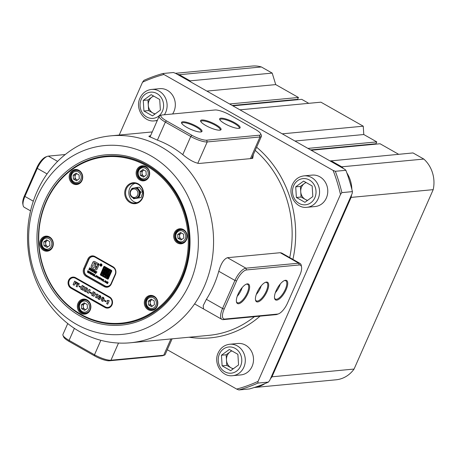 <?xml version="1.0" encoding="UTF-8"?>
<svg xmlns="http://www.w3.org/2000/svg" width="456" height="456" viewBox="0 0 456 456"><rect width="100%" height="100%" fill="white"/><g stroke="black" fill="none" stroke-linecap="round" stroke-linejoin="round"><path stroke-width="0.68" d="M189.804 283.244A94.814 84.776 -95.4 0 0 150.674 155.707A94.814 84.776 -95.4 0 0 37.204 196.718A94.814 84.776 -95.4 0 0 76.334 324.25A94.814 84.776 -95.4 0 0 189.804 283.244M36.907 191.896A103.928 92.927 84.6 0 1 110.774 135.848A103.928 92.927 84.6 0 1 196.718 181.516A103.928 92.927 84.6 0 1 204.174 286.738A103.928 92.927 84.6 0 1 130.308 342.781A103.928 92.927 84.6 0 1 44.363 297.118A103.928 92.927 84.6 0 1 36.907 191.896M182.315 278.998A85.511 76.46 84.6 0 1 79.982 315.985A85.511 76.46 84.6 0 1 44.694 200.965A85.511 76.46 84.6 0 1 147.026 163.978A85.511 76.46 84.6 0 1 182.315 278.998M121.712 323.771L122.003 323.743A84.195 75.28 -95.4 0 0 181.841 278.342A84.195 75.28 -95.4 0 0 175.805 193.099A84.195 75.28 -95.4 0 0 106.174 156.106L105.883 156.134A84.195 75.28 84.6 0 1 146.803 165.118A84.195 75.28 84.6 0 1 188.026 256.255A84.195 75.28 84.6 0 1 121.712 323.771A84.195 75.28 84.6 0 1 80.792 314.788A84.195 75.28 84.6 0 1 39.569 223.651A84.195 75.28 84.6 0 1 105.883 156.134M253.376 154.555L252.709 158.335L252.031 158.477L199.255 163.459C194.866 162.969 189.314 159.988 182.611 154.521A103.928 92.927 -95.4 0 0 156.807 139.889L148.81 136.276L150.628 135.62M203.536 308.951L203.222 305.617L206.397 299.33A103.928 92.927 -95.4 0 0 213.556 285.849A103.928 92.927 -95.4 0 0 218.777 271.269C221 263.488 223.896 258.968 227.458 257.697L280.235 252.715L281.671 253.023L300.054 263.443A13.156 4.993 -60.4 0 1 301.268 265.466L301.553 267.005A11.839 4.497 119.6 0 0 299.267 264.964L246.485 269.946A11.839 4.497 119.6 0 0 236.567 280.97L224.192 309.031A11.839 4.497 119.6 0 0 224.825 319.057L277.607 314.076A11.839 4.497 119.6 0 0 278.525 313.853A11.839 4.497 119.6 0 0 287.525 303.052L299.9 274.991A11.839 4.497 119.6 0 0 301.553 267.005M341.869 192.62L340.495 194.467A161.806 144.683 -95.4 0 0 333.119 170.43L335.325 171.296A163.123 145.857 84.6 0 1 341.869 192.62L352.425 191.623A163.123 145.857 -95.4 0 0 345.882 170.299L335.325 171.296M249.443 388.951A163.123 145.857 -95.4 0 0 268.419 382.094L257.862 383.091A163.123 145.857 84.6 0 1 238.887 389.948L249.443 388.951M268.419 382.094L269.792 380.247L352.22 193.361L352.425 191.623M238.887 389.948L236.681 389.082A161.806 144.683 -95.4 0 0 258.062 381.358L257.862 383.091M162.877 73.513L163.909 74.488A161.806 144.683 -95.4 0 0 142.529 82.217L143.902 80.37A163.123 145.857 84.6 0 1 162.877 73.513L173.434 72.515L175.64 73.382L344.844 169.324L345.882 170.299M340.495 194.467L258.062 381.358M163.909 74.488L333.119 170.43M119.221 135.05L142.529 82.217M236.681 389.082L167.289 349.741M251.558 158.523L251.797 158.141M67.744 323.549L62.911 334.499A13.156 3.124 23.8 0 0 62.968 335.359A13.156 3.124 23.8 0 0 69.084 340.364L94.495 354.768A13.156 3.124 23.8 0 0 110.945 360.217L163.721 355.235A13.156 3.124 23.8 0 0 164.502 355.076A13.156 3.124 23.8 0 0 165.175 354.54L172.1 338.837M164.502 355.076L162.849 355.663A11.839 2.81 -156.2 0 1 162.148 355.805L109.372 360.787A11.839 2.81 -156.2 0 1 94.563 355.885L69.158 341.476A11.839 2.81 -156.2 0 1 63.652 336.973L62.968 335.359M65.259 154.527L48.325 156.123A13.156 4.993 119.6 0 0 47.299 156.374A13.156 4.993 119.6 0 0 37.301 168.372L24.926 196.433A13.156 4.993 119.6 0 0 23.091 205.303A13.156 4.993 119.6 0 0 24.299 207.326L30.558 210.871M23.091 205.303L22.8 203.764A11.839 4.497 -60.4 0 1 24.453 195.778L36.828 167.717A11.839 4.497 -60.4 0 1 45.828 156.915L47.299 156.374M182.77 121.775A11.183 2.651 -156.2 0 1 196.04 126.016A11.183 2.651 -156.2 0 1 201.427 131.847A11.183 2.651 -156.2 0 1 200.765 131.983A11.183 2.651 -156.2 0 1 189.913 128.951A11.183 2.651 -156.2 0 1 181.585 123.097A11.183 2.651 -156.2 0 1 182.77 121.775M200.942 131.961A10.522 2.497 23.8 0 0 201.142 131.71A10.522 2.497 23.8 0 0 194.421 126.073A10.522 2.497 23.8 0 0 183.044 122.664A10.522 2.497 23.8 0 0 181.881 123.217A10.522 2.497 23.8 0 0 181.83 123.53M201.831 119.979A11.183 2.651 -156.2 0 1 215.101 124.214A11.183 2.651 -156.2 0 1 220.487 130.046A11.183 2.651 -156.2 0 1 219.826 130.182A11.183 2.651 -156.2 0 1 208.968 127.15A11.183 2.651 -156.2 0 1 200.646 121.296A11.183 2.651 -156.2 0 1 201.831 119.979M219.997 130.159A10.522 2.497 23.8 0 0 220.197 129.909A10.522 2.497 23.8 0 0 213.476 124.271A10.522 2.497 23.8 0 0 202.099 120.863A10.522 2.497 23.8 0 0 200.942 121.416A10.522 2.497 23.8 0 0 200.891 121.735M220.886 118.178A11.183 2.651 -156.2 0 1 234.162 122.419A11.183 2.651 -156.2 0 1 239.548 128.25A11.183 2.651 -156.2 0 1 238.887 128.381A11.183 2.651 -156.2 0 1 228.028 125.349A11.183 2.651 -156.2 0 1 219.706 119.495A11.183 2.651 -156.2 0 1 220.886 118.178M239.058 128.364A10.522 2.497 23.8 0 0 239.257 128.113A10.522 2.497 23.8 0 0 232.537 122.47A10.522 2.497 23.8 0 0 221.16 119.062A10.522 2.497 23.8 0 0 219.997 119.62A10.522 2.497 23.8 0 0 219.952 119.934M260.701 133.796L261.385 135.409A13.156 3.124 -156.2 0 1 261.442 136.27A13.156 3.124 -156.2 0 1 259.994 136.965L207.212 141.947A13.156 3.124 -156.2 0 1 190.762 136.498L165.357 122.088A13.156 3.124 -156.2 0 1 159.184 116.229A13.156 3.124 -156.2 0 1 159.856 115.693L161.51 115.106A11.839 2.81 23.8 0 0 166.457 120.868L191.862 135.272A11.839 2.81 23.8 0 0 206.671 140.174L259.447 135.193A11.839 2.81 23.8 0 0 260.701 133.796A11.839 2.81 23.8 0 0 255.2 129.293L229.79 114.889A11.839 2.81 23.8 0 0 214.987 109.981L162.205 114.963A11.839 2.81 23.8 0 0 161.51 115.106M175.446 73.302L252.248 66.052A29.6 26.465 84.6 0 1 261.385 66.964L272.198 73.097L275.732 84.599L298.435 97.476L297.62 99.328A2.764 2.468 -95.4 0 0 296.913 99.79M232.879 105.838L301.718 99.334L308.758 103.33M239.919 109.828L320.91 102.178L363.255 126.192L363.785 134.526L376.776 141.896L307.937 148.394M375.254 144.21A2.764 2.468 84.6 0 1 375.961 143.748L376.776 141.896M311.22 150.258L380.059 143.754L398.635 154.288M330.115 160.968L412.999 152.931L423.818 159.064A29.6 26.465 84.6 0 1 433.2 189.65L354.073 369.058A29.6 26.465 84.6 0 1 335.998 379.802L254.243 387.52A29.6 26.465 84.6 0 0 265.073 383.542M351.559 194.86A29.6 26.465 84.6 0 1 351.103 197.402L271.97 376.804A29.6 26.465 84.6 0 1 270.454 378.748M330.902 160.683L341.715 166.816A29.6 26.465 84.6 0 1 343.488 168.555M346.817 172.835A29.6 26.465 84.6 0 1 351.855 189.331M176.996 74.151A29.6 26.465 84.6 0 1 179.282 74.716L190.101 80.849L190.374 81.732M363.785 134.526L294.941 141.029M298.435 97.476L229.596 103.974M275.732 84.599L206.887 91.097M341.715 166.816L423.818 159.064M433.2 189.65L351.103 197.402M271.97 376.804L354.073 369.058M272.198 73.097L190.101 80.849M261.385 66.964L179.282 74.716M363.255 126.192L282.264 133.836M297.62 99.328L232.281 105.496M375.961 143.748L310.622 149.916M233.062 368.944L226.809 365.393L226.136 354.785L230.08 351.907A9.211 8.236 -95.4 0 0 227.282 355.435A9.211 8.236 -95.4 0 0 226.472 360.092A9.211 8.236 -95.4 0 0 231.084 367.821A9.211 8.236 -95.4 0 0 233.409 368.693M229.693 344.252L237.901 343.476A15.789 14.113 84.6 0 1 250.96 350.413A15.789 14.113 84.6 0 1 252.088 366.396A15.789 14.113 84.6 0 1 240.871 374.912L232.663 375.687A15.789 14.113 84.6 0 0 243.88 367.171A15.789 14.113 84.6 0 0 242.746 351.188A15.789 14.113 84.6 0 0 229.693 344.252C224.42 344.947 220.584 347.831 218.185 352.904C213.1 363.158 221.781 377.197 232.663 375.687M231.637 350.772L230.08 351.907A9.211 8.236 84.6 0 1 231.893 350.92M222.118 365.837L221.445 355.224L229.334 349.467L237.889 354.318L238.562 364.931L230.673 370.688L222.118 365.837L226.809 365.393M226.136 354.785L221.445 355.224M154.88 114.131L148.622 110.58L147.955 99.972L151.899 97.088A9.211 8.236 -95.4 0 0 149.101 100.622A9.211 8.236 -95.4 0 0 148.291 105.273A9.211 8.236 -95.4 0 0 152.902 113.008A9.211 8.236 -95.4 0 0 155.228 113.875M164.377 114.758A15.789 14.113 84.6 0 0 165.699 112.358A15.789 14.113 84.6 0 0 164.565 96.376A15.789 14.113 84.6 0 0 151.512 89.439L159.72 88.663A15.789 14.113 84.6 0 1 172.773 95.6A15.789 14.113 84.6 0 1 173.907 111.583A15.789 14.113 84.6 0 1 172.59 113.983M153.45 95.959L151.899 97.088A9.211 8.236 84.6 0 1 153.712 96.102M143.931 111.025L143.264 100.411L151.153 94.654L159.708 99.505L160.375 110.118L152.492 115.875L143.931 111.025L148.622 110.58M147.955 99.972L143.264 100.411M307.327 200.566L301.068 197.02L300.401 186.407L304.346 183.529A9.211 8.236 -95.4 0 0 301.547 187.057A9.211 8.236 -95.4 0 0 300.732 191.714A9.211 8.236 -95.4 0 0 305.349 199.443A9.211 8.236 -95.4 0 0 307.669 200.315M303.952 175.873L312.166 175.104A15.789 14.113 84.6 0 1 325.219 182.035A15.789 14.113 84.6 0 1 326.353 198.018A15.789 14.113 84.6 0 1 315.13 206.534L306.922 207.309A15.789 14.113 84.6 0 0 318.14 198.793A15.789 14.113 84.6 0 0 317.011 182.81A15.789 14.113 84.6 0 0 303.952 175.873C298.68 176.575 294.844 179.459 292.444 184.526C287.36 194.78 296.047 208.82 306.922 207.309M305.896 182.394L304.346 183.529A9.211 8.236 84.6 0 1 306.158 182.542M296.377 197.465L295.71 186.852L303.599 181.095L312.155 185.945L312.822 196.553L304.933 202.316L296.377 197.465L301.068 197.02M300.401 186.407L295.71 186.852M247.369 283.871A11.183 4.247 -60.4 0 1 247.973 293.339A11.183 4.247 -60.4 0 1 238.602 303.747A11.183 4.247 -60.4 0 1 236.442 301.821A11.183 4.247 -60.4 0 1 239.292 291.715A11.183 4.247 -60.4 0 1 246.502 284.082A11.183 4.247 -60.4 0 1 247.369 283.871M236.385 301.41A10.522 3.996 119.6 0 0 237.268 302.664A10.522 3.996 119.6 0 0 238.334 302.864A10.522 3.996 119.6 0 0 246.576 294.28A10.522 3.996 119.6 0 0 247.648 284.356A10.522 3.996 119.6 0 0 246.582 284.156A10.522 3.996 119.6 0 0 246.12 284.242M266.429 282.07A11.183 4.247 -60.4 0 1 267.034 291.544A11.183 4.247 -60.4 0 1 257.663 301.952A11.183 4.247 -60.4 0 1 255.502 300.019A11.183 4.247 -60.4 0 1 258.352 289.919A11.183 4.247 -60.4 0 1 265.557 282.281A11.183 4.247 -60.4 0 1 266.429 282.07M255.44 299.615A10.522 3.996 119.6 0 0 256.323 300.869A10.522 3.996 119.6 0 0 257.389 301.068A10.522 3.996 119.6 0 0 265.637 292.484A10.522 3.996 119.6 0 0 266.709 282.555A10.522 3.996 119.6 0 0 265.643 282.355A10.522 3.996 119.6 0 0 265.175 282.441M285.49 280.275A11.183 4.247 -60.4 0 1 286.089 289.742A11.183 4.247 -60.4 0 1 276.724 300.151A11.183 4.247 -60.4 0 1 274.558 298.224A11.183 4.247 -60.4 0 1 277.413 288.118A11.183 4.247 -60.4 0 1 284.618 280.486A11.183 4.247 -60.4 0 1 285.49 280.275M274.501 297.814A10.522 3.996 119.6 0 0 275.384 299.068A10.522 3.996 119.6 0 0 276.45 299.267A10.522 3.996 119.6 0 0 284.692 290.683A10.522 3.996 119.6 0 0 285.769 280.759A10.522 3.996 119.6 0 0 284.704 280.56A10.522 3.996 119.6 0 0 284.236 280.645M275.327 292.718A10.522 3.996 119.6 0 0 280.286 283.963M256.266 294.519A10.522 3.996 119.6 0 0 261.231 285.764M237.205 296.32A10.522 3.996 119.6 0 0 242.17 287.565M278.525 313.853L277.054 314.401A13.156 4.993 -60.4 0 1 276.034 314.646L223.252 319.627A13.156 4.993 -60.4 0 1 221.924 319.377A13.156 4.993 -60.4 0 1 222.545 308.49L234.92 280.423A13.156 4.993 -60.4 0 1 245.944 268.179L298.72 263.197A13.156 4.993 -60.4 0 1 300.054 263.443M130.006 202.561A10.522 9.411 84.6 0 1 125.662 188.408A10.522 9.411 84.6 0 1 138.259 183.853A10.522 9.411 84.6 0 1 142.603 198.012A10.522 9.411 84.6 0 1 130.006 202.561M138.293 184.412A9.867 8.824 -95.4 0 0 133.5 183.358A9.867 8.824 -95.4 0 0 125.725 191.269A9.867 8.824 -95.4 0 0 130.559 201.951A9.867 8.824 -95.4 0 0 135.352 203.005A9.867 8.824 -95.4 0 0 143.121 195.094A9.867 8.824 -95.4 0 0 138.293 184.412M135.124 183.375A9.867 8.824 -95.4 0 0 128.849 191.868A9.867 8.824 -95.4 0 0 133.785 201.649A9.867 8.824 -95.4 0 0 136.948 202.686M80.758 314.23A83.534 74.693 -95.4 0 0 180.73 278.097A83.534 74.693 -95.4 0 0 146.251 165.733A83.534 74.693 -95.4 0 0 46.278 201.86A83.534 74.693 -95.4 0 0 80.758 314.23M72.977 183.745A7.564 6.766 84.6 0 1 69.853 173.571A7.564 6.766 84.6 0 1 78.911 170.299A7.564 6.766 84.6 0 1 82.029 180.473A7.564 6.766 84.6 0 1 72.977 183.745M78.945 170.857A6.908 6.173 -95.4 0 0 75.588 170.122A6.908 6.173 -95.4 0 0 70.15 175.657A6.908 6.173 -95.4 0 0 73.53 183.135A6.908 6.173 -95.4 0 0 76.887 183.871A6.908 6.173 -95.4 0 0 82.325 178.336A6.908 6.173 -95.4 0 0 78.945 170.857M43.582 250.395A7.564 6.766 84.6 0 1 40.459 240.221A7.564 6.766 84.6 0 1 49.51 236.949A7.564 6.766 84.6 0 1 52.634 247.123A7.564 6.766 84.6 0 1 43.582 250.395M49.55 237.508A6.908 6.173 -95.4 0 0 46.193 236.767A6.908 6.173 -95.4 0 0 40.749 242.307A6.908 6.173 -95.4 0 0 44.135 249.785A6.908 6.173 -95.4 0 0 47.492 250.521A6.908 6.173 -95.4 0 0 52.93 244.98A6.908 6.173 -95.4 0 0 49.55 237.508M81.145 313.352A7.564 6.766 84.6 0 1 78.022 303.177A7.564 6.766 84.6 0 1 87.073 299.905A7.564 6.766 84.6 0 1 90.197 310.08A7.564 6.766 84.6 0 1 81.145 313.352M87.107 300.464A6.908 6.173 -95.4 0 0 83.75 299.723A6.908 6.173 -95.4 0 0 78.312 305.263A6.908 6.173 -95.4 0 0 81.692 312.742A6.908 6.173 -95.4 0 0 85.05 313.477A6.908 6.173 -95.4 0 0 90.487 307.937A6.908 6.173 -95.4 0 0 87.107 300.464M148.097 309.658A7.564 6.766 84.6 0 1 144.979 299.484A7.564 6.766 84.6 0 1 154.031 296.212A7.564 6.766 84.6 0 1 157.149 306.386A7.564 6.766 84.6 0 1 148.097 309.658M154.065 296.77A6.908 6.173 -95.4 0 0 150.708 296.029A6.908 6.173 -95.4 0 0 145.27 301.57A6.908 6.173 -95.4 0 0 148.65 309.048A6.908 6.173 -95.4 0 0 152.008 309.784A6.908 6.173 -95.4 0 0 157.445 304.243A6.908 6.173 -95.4 0 0 154.065 296.77M177.492 243.008A7.564 6.766 84.6 0 1 174.374 232.834A7.564 6.766 84.6 0 1 183.426 229.562A7.564 6.766 84.6 0 1 186.55 239.736A7.564 6.766 84.6 0 1 177.492 243.008M183.46 230.12A6.908 6.173 -95.4 0 0 180.103 229.385A6.908 6.173 -95.4 0 0 174.665 234.92A6.908 6.173 -95.4 0 0 178.045 242.398A6.908 6.173 -95.4 0 0 181.402 243.133A6.908 6.173 -95.4 0 0 186.84 237.599A6.908 6.173 -95.4 0 0 183.46 230.12M139.935 180.057A7.564 6.766 84.6 0 1 136.811 169.877A7.564 6.766 84.6 0 1 145.863 166.605A7.564 6.766 84.6 0 1 148.987 176.785A7.564 6.766 84.6 0 1 139.935 180.057M145.897 167.164A6.908 6.173 -95.4 0 0 142.546 166.429A6.908 6.173 -95.4 0 0 137.102 171.969A6.908 6.173 -95.4 0 0 140.482 179.442A6.908 6.173 -95.4 0 0 143.839 180.177A6.908 6.173 -95.4 0 0 149.283 174.642A6.908 6.173 -95.4 0 0 145.897 167.164M75.679 277.732L109.554 296.942A5.922 5.295 84.6 0 1 111.999 304.904A5.922 5.295 84.6 0 1 104.914 307.464L71.039 288.255A5.922 5.295 84.6 0 1 68.594 280.292A5.922 5.295 84.6 0 1 75.679 277.732L75.713 278.285A5.261 4.702 -95.4 0 0 73.159 277.727L72.983 277.744A5.261 4.702 -95.4 0 0 69.244 280.582A5.261 4.702 -95.4 0 0 71.415 287.656L105.29 306.865A5.261 4.702 -95.4 0 0 107.85 307.429A5.261 4.702 -95.4 0 0 111.994 303.212A5.261 4.702 -95.4 0 0 109.417 297.512L75.536 278.302A5.261 4.702 -95.4 0 0 72.983 277.744M112.963 266.714A5.922 5.295 84.6 0 1 115.402 274.677L111.281 284.031A5.922 5.295 84.6 0 1 104.196 286.59L86.195 276.387A5.922 5.295 84.6 0 1 83.756 268.424L87.883 259.071A5.922 5.295 84.6 0 1 94.962 256.511L112.963 266.714L112.997 267.273L95.002 257.064A5.261 4.702 -95.4 0 0 92.443 256.506A5.261 4.702 -95.4 0 0 88.703 259.344L84.577 268.698A5.261 4.702 -95.4 0 0 86.748 275.772L104.743 285.98A5.261 4.702 -95.4 0 0 107.302 286.539A5.261 4.702 -95.4 0 0 111.042 283.7L115.168 274.347A5.261 4.702 -95.4 0 0 112.997 267.273M107.85 307.429L108.021 307.412A5.261 4.702 -95.4 0 0 112.17 303.194A5.261 4.702 -95.4 0 0 109.594 297.494L75.536 278.302M47.977 246.781L45.782 245.533L45.543 241.748L46.951 240.717A3.289 2.941 -95.4 0 0 45.953 241.976A3.289 2.941 -95.4 0 0 45.663 243.641A3.289 2.941 -95.4 0 0 47.31 246.4A3.289 2.941 -95.4 0 0 48.085 246.702M47.464 240.346L46.951 240.717A3.289 2.941 84.6 0 1 47.544 240.386M44.021 245.704L43.787 241.914L46.603 239.856L49.658 241.589L49.898 245.379L47.082 247.437L44.021 245.704L45.782 245.533M45.543 241.748L43.787 241.914M76.939 173.742A3.289 2.941 -95.4 0 0 76.346 174.067A3.289 2.941 -95.4 0 0 75.058 176.991A3.289 2.941 -95.4 0 0 76.705 179.755A3.289 2.941 -95.4 0 0 77.48 180.052M77.372 180.131L75.177 178.889L74.938 175.098L76.859 173.696M73.182 175.264L75.998 173.206L79.053 174.939L79.293 178.729L76.477 180.787L73.422 179.054L73.182 175.264L74.938 175.098M75.177 178.889L73.422 179.054M142.016 173.297A3.289 2.941 -95.4 0 0 142.511 174.916A3.289 2.941 -95.4 0 0 143.663 176.062L142.135 175.195L141.896 171.405L143.304 170.379A3.289 2.941 -95.4 0 0 142.016 173.297M143.896 170.048A3.289 2.941 -95.4 0 0 143.304 170.379L143.817 170.002M144.33 176.438L143.663 176.062A3.289 2.941 -95.4 0 0 144.438 176.358M142.956 169.512L146.011 171.245L146.251 175.036L143.429 177.093L140.374 175.36L140.134 171.57L142.956 169.512M142.135 175.195L140.374 175.36M141.896 171.405L140.134 171.57M181.454 233.005A3.289 2.941 -95.4 0 0 180.867 233.329A3.289 2.941 -95.4 0 0 179.863 234.595A3.289 2.941 -95.4 0 0 179.578 236.254L179.459 234.361L181.374 232.959M179.578 236.254A3.289 2.941 -95.4 0 0 181.226 239.018L179.692 238.152L179.578 236.254M181.995 239.314A3.289 2.941 84.6 0 1 181.226 239.018L181.887 239.394M183.569 234.202L183.808 237.992L180.992 240.05L177.937 238.317L177.697 234.526L180.513 232.469L183.569 234.202M179.692 238.152L177.937 238.317M179.459 234.361L177.697 234.526M152.059 299.649A3.289 2.941 -95.4 0 0 151.472 299.98L151.979 299.609M151.472 299.98A3.289 2.941 -95.4 0 0 150.178 302.904L150.058 301.011L151.472 299.98M152.492 306.044L151.825 305.662A3.289 2.941 84.6 0 1 150.178 302.904L150.298 304.796L148.542 304.967L148.303 301.177L151.118 299.119L154.174 300.852L154.413 304.642L151.597 306.7L148.542 304.967M152.6 305.965A3.289 2.941 -95.4 0 1 151.825 305.662L150.298 304.796M150.058 301.011L148.303 301.177M85.54 309.738L83.345 308.49L83.226 306.597A3.289 2.941 -95.4 0 0 83.722 308.216A3.289 2.941 -95.4 0 0 84.873 309.356A3.289 2.941 -95.4 0 0 85.642 309.658M85.101 303.343A3.289 2.941 -95.4 0 0 84.514 303.673L85.027 303.303M83.106 304.699L83.226 306.597A3.289 2.941 84.6 0 1 84.514 303.673L83.106 304.699L81.345 304.87L84.16 302.812L87.221 304.545L87.455 308.336L84.639 310.388L81.584 308.655L81.345 304.87M83.345 308.49L81.584 308.655M130.53 191.702A4.275 3.825 -95.4 0 0 134.543 197.465A4.275 3.825 -95.4 0 0 137.752 194.712A4.275 3.825 -95.4 0 0 133.739 188.949A4.275 3.825 -95.4 0 0 130.53 191.702M133.75 188.949A4.275 3.825 -95.4 0 0 130.553 191.702A4.275 3.825 -95.4 0 0 134.554 197.465M139.753 194.894A5.13 4.588 -95.4 0 0 134.942 187.98L134.206 188.049A5.13 4.588 84.6 0 1 139.023 194.963A5.13 4.588 84.6 0 1 135.17 198.263L135.905 198.195A5.13 4.588 -95.4 0 0 139.753 194.894M133.614 198.77L141.103 197.579L133.614 198.77L132.958 197.898M141.103 197.579L142.91 191.896L140.767 192.096L138.96 197.779M131.63 189.194L131.881 188.396L137.227 187.405L140.767 192.096M142.91 191.896L139.371 187.205L137.227 187.405M101.802 265.449A0.986 0.883 -95.4 0 0 100.212 264.548A0.986 0.883 -95.4 0 0 101.095 265.985A0.986 0.883 -95.4 0 0 100.913 264.018A0.986 0.883 -95.4 0 0 100.28 265.552A0.986 0.883 -95.4 0 0 101.802 265.449M100.896 263.819A1.186 1.06 -95.4 0 0 101.118 266.179A1.186 1.06 -95.4 0 0 100.896 263.825A1.186 1.06 -95.4 0 0 101.118 266.179M95.652 264.822A0.365 0.331 -95.4 0 0 95.504 264.326L94.027 263.488A0.433 0.388 84.6 0 1 94.153 262.673A0.433 0.388 84.6 0 1 94.364 262.719L97.276 264.372A0.484 0.433 -95.4 0 0 97.607 264.4L98.946 263.916L94.859 261.601A1.693 1.51 -95.4 0 0 92.83 262.331L91.325 265.745A1.693 1.51 -95.4 0 0 92.026 268.02L95.116 269.77A1.693 1.51 -95.4 0 0 97.139 269.04L99.129 264.526L97.795 265.004A0.484 0.433 -95.4 0 0 97.55 265.244L96.13 268.464A0.433 0.388 84.6 0 1 95.458 268.51A0.433 0.388 84.6 0 1 95.429 268.065L96.148 266.441A0.365 0.331 -95.4 0 0 95.743 265.922L95.258 266.099A0.752 0.673 -95.4 0 0 94.871 266.469L94.768 266.703A1.26 1.123 84.6 0 1 92.636 266.236A1.26 1.123 84.6 0 1 94.249 265.01L94.46 265.13A0.752 0.673 -95.4 0 0 94.973 265.175L95.464 264.999A0.365 0.331 -95.4 0 0 95.652 264.822M115.585 271.223A5.13 4.588 -95.4 0 0 113.065 267.376L95.065 257.173A5.13 4.588 -95.4 0 0 88.926 259.39L84.799 268.744A5.13 4.588 -95.4 0 0 86.919 275.646L104.914 285.849A5.13 4.588 -95.4 0 0 111.053 283.632L115.18 274.278A5.13 4.588 -95.4 0 0 115.636 271.793M99.693 278.143L100.058 277.658L100.616 277.972L99.596 279.146L99.037 278.827L99.271 277.208L99.824 277.522L99.693 278.143L100.12 277.653M98.564 277.835L97.624 278.069L97.339 276.843L98.268 276.598L98.673 277.596L98.188 278.24M98.217 278.234L97.681 278.063L97.293 277.071L97.715 276.439M100.411 274.307A0.655 0.587 -95.4 0 0 100.685 275.19L107.565 279.095A0.655 0.587 -95.4 0 0 108.351 278.81L111.703 271.212A0.655 0.587 -95.4 0 0 111.429 270.322L104.549 266.424A0.655 0.587 -95.4 0 0 103.763 266.709L100.468 274.301A0.655 0.587 -95.4 0 0 100.742 275.185L107.622 279.089A0.655 0.587 -95.4 0 0 107.912 279.163M92.836 270.482L93.326 269.832L93.925 270.174L92.648 271.787L92.015 271.428L92.408 269.314L93.007 269.656L92.836 270.482L93.383 269.827M91.599 268.801L91.987 270.049L91.331 270.927L90.738 270.761L90.368 269.524L91.023 268.641L91.599 268.801M89.496 270.003L88.829 269.621L89.65 267.752L90.755 268.379L90.573 268.789L90.14 268.544L90.225 269.462L89.832 269.239L89.496 270.003M94.734 270.579L94.979 272.135L94.466 272.699L93.868 272.534L93.64 270.984L94.153 270.414L94.734 270.579M95.395 271.525L95.578 271.115L96.974 271.907L96.792 272.317L96.421 272.107L95.777 273.566L95.11 273.184L95.623 271.138M88.891 272.557L89.461 271.651L90.054 271.981L89.176 273.241L88.453 272.825L88.618 272.004L88.156 272.659L87.432 272.249L87.791 270.699L88.379 271.035L88.054 272.044L88.618 271.166L89.222 271.508L88.891 272.557L89.524 271.645M91.405 273.982L91.975 273.076L92.568 273.406L91.69 274.666L90.966 274.25L91.132 273.429L90.67 274.084L89.946 273.674L90.305 272.124L90.892 272.46L90.567 273.469L91.132 272.591L91.736 272.933L91.405 273.982L92.038 273.07M93.919 275.407L94.489 274.501L95.082 274.831L94.204 276.091L93.48 275.675L93.645 274.854L93.178 275.51L92.46 275.099L92.819 273.549L93.406 273.885L93.081 274.894L93.645 274.016L94.249 274.358L93.919 275.407L94.552 274.495M94.774 276.41L94.911 276.102L95.218 276.661L94.774 276.41L94.956 276.125M96.239 277.242L95.635 276.9L96.25 275.498L97.225 276.051L96.723 276.148L96.946 276.564L96.239 277.242M101.927 279.739L100.981 279.973L100.702 278.747L101.631 278.502L102.03 279.5L101.545 280.144M101.574 280.138L101.038 279.967L100.656 278.981L101.078 278.342M102.52 279.437L102.657 279.129L103.911 279.841L103.774 280.149L103.449 279.967L102.971 281.061L102.366 280.714L102.703 279.157M103.62 281.432L103.757 281.118L104.065 281.683L103.62 281.432L103.803 281.147M106.037 282.156L105.119 282.315L104.851 280.999L105.746 280.839L106.157 281.888L105.553 281.546L105.649 281.107L105.222 281.871L106.071 282.082L105.712 282.486M106.168 281.859L105.507 281.221M105.228 282.053L105.507 281.768M106.1 282.15L105.176 282.315L104.732 281.392L105.182 280.674M107.399 282.589L107.673 281.973L108.175 282.258L107.559 283.66L107.046 283.37L107.063 282.6L106.789 283.227L106.288 282.942L106.903 281.54L107.399 281.819L107.399 282.589L107.719 281.996M101.141 265.124L101.483 264.93L101.146 265.785L100.839 264.976L100.468 265.403L100.987 264.235L101.295 264.406L101.146 265.785L100.839 264.976L100.468 265.403L100.987 264.235M107.394 286.533A5.261 4.702 84.6 0 1 104.92 285.963L86.925 275.76A5.261 4.702 84.6 0 1 84.753 268.681L88.88 259.327A5.261 4.702 84.6 0 1 92.528 256.494M99.123 264.543L97.852 264.999A0.484 0.433 -95.4 0 0 97.607 265.238L96.187 268.459A0.433 0.388 84.6 0 1 95.846 268.698M94.067 261.419A1.693 1.51 -95.4 0 0 92.893 262.325L91.388 265.74A1.693 1.51 -95.4 0 0 92.084 268.014L95.173 269.764A1.693 1.51 -95.4 0 0 95.965 269.946M94.181 262.667A0.433 0.388 84.6 0 1 94.42 262.713L97.339 264.366A0.484 0.433 -95.4 0 0 97.544 264.417M93.668 264.873A1.26 1.123 84.6 0 1 94.306 265.004L94.517 265.124A0.752 0.673 -95.4 0 0 94.854 265.21M95.846 265.905A0.365 0.331 -95.4 0 0 95.8 265.916L95.315 266.093A0.752 0.673 -95.4 0 0 94.928 266.464L94.825 266.697A1.26 1.123 84.6 0 1 93.907 267.376M89.507 269.969L88.829 269.621M88.886 269.616L89.695 267.775M90.584 268.761L90.14 268.544M90.237 269.433L89.832 269.239M91.36 270.921L90.738 270.761M90.795 270.756L90.43 269.519L91.052 268.641M90.886 270.408L91.308 269.296M92.659 271.759L92.015 271.428M92.072 271.423L92.317 270.75M92.374 270.744L92.465 269.348M94.495 272.699L93.868 272.534M93.925 272.528L93.56 271.297L94.187 270.414M94.021 272.186L94.438 271.069M96.809 272.289L96.421 272.107M95.788 273.532L95.11 273.184M95.167 273.178L95.749 271.725M95.811 271.719L95.452 271.519M101.067 264.942L101.072 264.44L100.896 264.845L101.34 264.85L101.072 264.44L100.896 264.845M104.259 266.35A0.655 0.587 -95.4 0 0 103.82 266.703L100.468 274.301M89.194 273.212L88.453 272.825M88.51 272.819L88.618 272.004M88.173 272.631L87.432 272.249M87.489 272.243L87.843 270.727M88.675 271.16L88.054 272.044M91.707 274.637L90.966 274.25M91.023 274.244L91.132 273.429M90.687 274.056L89.946 273.674M90.003 273.668L90.356 272.152M91.189 272.585L90.567 273.469M94.221 276.062L93.48 275.675M93.537 275.675L93.645 274.854M93.201 275.481L92.46 275.099M92.517 275.093L92.87 273.577M93.702 274.01L93.081 274.894M95.23 276.632L94.831 276.404M96.25 277.214L95.635 276.9M95.692 276.895L96.296 275.521M97.105 276.33L96.723 276.148M96.832 276.826L96.49 276.672M97.402 276.838L97.749 276.433M97.738 277.807L98.046 276.969M99.613 279.118L99.037 278.827M99.094 278.821L99.26 278.32M99.317 278.314L99.328 277.242M100.759 278.741L101.107 278.337M101.095 279.71L101.403 278.873M103.791 280.121L103.449 279.967M102.982 281.027L102.366 280.714M102.423 280.714L102.845 279.625M102.908 279.619L102.583 279.431M104.082 281.648L103.683 281.426M104.909 280.993L105.211 280.674M107.57 283.632L107.046 283.37M107.103 283.364L107.063 282.6M106.801 283.193L106.288 282.942M106.345 282.937L106.949 281.563M106.579 272.015L106.755 272.54L106.596 272.01L106.926 272.198M106.755 272.54L106.909 272.198M101.876 273.446L101.431 274.449L102.338 274.968L102.805 273.959L101.893 273.446L102.805 273.959M102.338 274.968L102.782 273.959M107.188 269.08L107.325 269.547L107.188 269.08M107.793 271.086L107.929 271.542L107.793 271.086M107.348 271.246L107.496 271.696L107.348 271.246M107.941 272.403L108.089 272.865L107.941 272.403M107.656 273.053L107.65 273.822L107.656 273.053M106.02 270.077L106.151 270.533L106.02 270.077M103.495 269.884L103.632 270.34L103.495 269.884M105.302 273.361L105.444 273.805M106.049 273.378L106.174 273.811M106.197 274.677L106.345 275.139L106.197 274.677M106.789 275.014L106.362 275.983L107.24 276.478L107.667 275.51L106.789 275.014M104.435 274.506L104.561 274.962L104.435 274.506M104.578 274.991L104.709 275.452L104.578 274.991M103.996 274.66L104.128 275.122L103.996 274.66M103.558 275.658L104.293 276.404M104.897 275.983L105.028 276.416M107.53 274.221L107.65 274.66L107.53 274.221M107.183 268.253L106.852 268.065L106.886 268.892L106.271 268.544L106.579 269.587L105.695 269.861L105.41 270.505L104.23 269.832L103.82 270.009L103.962 269.684L103.05 269.165L102.167 271.172L102.326 271.645L101.876 271.833L102.03 272.312L102.948 272.83L103.102 272.483L102.207 271.975L102.343 271.668L102.925 271.998L102.646 270.989L103.062 270.043L103.045 270.835L103.962 271.36L104.099 270.226L104.669 271.354L103.364 271.799L103.204 272.158L104.093 272.665L103.216 272.984L104.578 273.349L104.72 273.019L105.136 273.668L104.572 274.13L104.105 273.457L103.518 274.791L103.814 274.957L102.948 276.091L104.162 276.775L104.293 276.478L105.627 277.607L105.644 276.769L106.208 276.313L107.086 276.815L106.208 277.938L107.245 278.154L108.021 277.316L107.268 277.288L107.542 276.672L107.833 276.838L107.827 276.022L108.391 276.342L108.254 277.493L108.568 277.67L109.166 276.325L108.26 275.812L108.534 275.179L108.67 275.675L109.429 275.686L109.736 274.233L110.01 274.381L110.312 273.691L109.263 273.526L109.269 275.145L108.699 274.825L108.984 274.181L108.67 273.999L108.539 275.167L107.548 275.002L108.705 273.212L108.408 273.041L108.705 272.375L108.1 272.027L108.385 271.383L108.095 271.217L108.676 270.721L108.089 270.385L108.956 269.262L108.323 268.903L108.214 270.043L107.468 270.032L107.331 271.189L106.881 270.533L106.596 271.177L106.453 269.912L107.627 269.775L108.072 268.761L107.04 268.584L106.852 268.065M105.724 270.744L105.581 271.069L104.686 270.556L104.555 270.858L105.712 271.514L105.986 270.892L105.604 271.063M105.336 275.794L105.199 276.114L105.763 276.439L106.18 275.498L105.758 274.848L105.279 274.991L106.014 274.164L105.45 273.845L104.743 274.626L105.216 276.114L105.769 276.427M104.276 272.317L104.133 272.642L104.692 272.962L104.834 272.631L105.444 272.979L106.014 272.517L105.866 272.01L106.185 272.186L106.926 274.654L106.921 273.007L107.65 273.019L107.479 272.545L108.066 272.072L107.023 271.884L107.16 271.559L106.601 271.24L106.316 271.89L105.296 271.713L105.005 272.375L104.105 271.867L104.156 272.642L104.698 272.95M107.2 269.091L107.325 269.542M107.81 271.092L107.935 271.531M107.365 271.252L107.502 271.685M107.958 272.414L108.095 272.853M107.673 273.058L107.656 273.811M106.031 270.089L106.157 270.522M103.512 269.889L103.637 270.328M106.214 274.689L106.345 275.128M106.807 275.019L106.385 275.983L107.245 276.473M104.447 274.512L104.566 274.951M104.595 275.002L104.715 275.441M104.014 274.672L104.133 275.11M107.548 274.227L107.656 274.649M104.88 274.352L105.359 275.794M105.769 274.86L105.632 275.173M105.444 274.626L105.741 274.78M105.467 273.856L105.159 274.512M107.605 268.886L107.063 268.578L107.206 268.253M107.627 269.775L108.095 268.761L107.741 268.573M107.183 269.929L107.337 269.61M106.75 270.083L106.903 269.77M106.601 271.166L106.47 269.923M107.337 271.183L106.881 270.533M107.776 270.191L107.485 270.032M108.22 270.032L107.912 269.872M108.511 270.277L108.978 269.257L108.323 268.903M108.517 271.086L108.232 270.117M108.551 273.56L108.727 272.369L108.118 272.027L108.243 270.927M108.243 274.21L108.271 273.4M107.958 274.854L107.981 274.062M108.106 275.31L107.696 274.706M108.545 275.156L108.243 274.996M109.275 275.139L108.722 274.825L109.007 274.176L108.67 273.999M109.845 273.845L109.263 273.526M110.01 274.381L110.335 273.691L109.993 273.509M109.429 275.686L109.754 274.238M109.024 275.874L109.189 275.549M108.568 277.67L109.183 276.319L108.277 275.806L108.551 275.19M107.833 276.838L107.844 276.034M107.542 277.43L107.559 276.678M107.867 277.664L107.679 277.123M107.245 278.154L107.559 277.493M106.539 278.126L106.687 277.835M106.67 277.761L106.356 277.596M106.96 277.1L106.647 276.935M106.066 276.644L106.225 276.325M105.627 277.607L105.786 276.49M104.162 276.775L104.304 276.49M104.578 274.119L104.105 273.457M105.011 273.953L104.72 273.799M104.578 273.349L104.737 273.03M103.831 273.332L103.985 273.019M103.962 272.956L103.369 272.637M103.666 271.958L103.381 271.799M104.099 271.799L103.803 271.645M104.538 271.645L104.236 271.485M103.962 271.36L104.116 270.237M102.925 271.998L102.663 270.984L103.079 270.049M102.948 272.83L103.124 272.483L102.229 271.975L102.361 271.679M102.326 271.633L102.03 271.48M104.088 270.151L103.05 269.165M105.416 270.493L104.23 269.832M106.453 269.872L106.128 269.701M106.886 268.88L106.271 268.544M104.698 270.568L104.572 270.853L105.718 271.502M104.122 271.873L104.299 272.312M104.834 272.631L105.45 272.967M105.587 272.654L105.883 272.813M105.866 272.01L106.932 274.643M106.921 273.007L107.211 273.161M107.348 272.848L107.65 273.007M107.644 272.175L107.947 272.335M107.508 271.759L107.371 272.067M106.618 271.252L106.316 271.89M105.746 271.565L105.587 271.879M105.313 271.725L105.005 272.375M104.202 266.555L103.176 268.886L105.268 270.072L106.294 267.74L104.224 266.555L106.316 267.74L105.29 270.066M104.361 267.085L103.654 268.704L105.108 269.524L105.82 267.911L104.361 267.085M104.378 267.096L103.672 268.698L105.108 269.513M104.464 267.581L104.031 268.55L104.943 269.068L105.393 268.094L104.464 267.581L105.393 268.094M104.943 269.068L105.37 268.094M107.992 278.947L107.998 278.171L108.454 277.949L108.146 277.772L107.394 278.61L108.015 278.947L108.015 278.183M108.271 278.325L108.129 277.772M107.981 278.109L107.684 277.943M109.554 272.865L109.714 273.423L109.919 273.047L109.554 272.865L109.919 273.047M109.714 273.423L109.879 273.053M107.074 276.017L107.274 275.652L106.903 275.47L107.074 276.017L106.903 275.47M110.745 271.086L109.839 270.59L109.394 271.594L110.284 272.095L110.745 271.086L109.839 270.59M110.301 272.095L110.728 271.092M109.52 269.581L108.494 271.901L110.591 273.087L111.623 270.761L109.537 269.576L111.623 270.761M110.591 273.087L111.606 270.761M108.984 271.725L110.46 272.557L111.167 270.955L109.691 270.117L108.984 271.725L110.466 272.551M109.708 270.129L109.007 271.719M101.602 272.449L100.588 274.751L102.68 275.937L103.694 273.634L101.602 272.449L103.717 273.634L102.68 275.937M101.01 274.62L102.486 275.458L103.21 273.817L101.734 272.979L101.01 274.62L102.492 275.447M101.751 272.99L101.032 274.62M98.331 296.503L99.322 295.3L100.269 295.568L101.038 297.244L100.029 296.668L100.018 296.092L99.636 296.4L99.385 296.976L100.109 297.027L100.514 298.429L99.619 299.524L98.684 299.261C97.738 298.731 97.544 297.979 98.114 296.993L99.357 295.3M101.055 297.209L100.086 296.668L100.075 296.087L99.636 296.4M89.969 292.769L90.242 292.153L91.627 292.934L91.354 293.556L89.969 292.769L90.288 292.176M89.205 289.4L87.66 292.142L89.159 289.372L90.248 289.987L89.211 292.33L88.532 293.231L87.204 292.649L87.598 292.148M85.357 291.601L84.012 290.837L85.563 287.331L86.355 287.782C87.512 288.169 87.888 288.899 87.478 289.965L86.309 291.943L84.012 290.837M74.163 285.256L73.08 284.641L74.63 281.13L76.42 282.15L76.112 282.851L75.4 282.446L75.109 283.108L75.747 283.467L75.457 284.128L74.818 283.769L74.163 285.256M77.52 284.55L78.46 283.307L79.424 283.854L77.651 285.644L77.092 286.915L76.124 286.362L76.682 285.097L76.921 282.435L77.885 282.976L77.52 284.55L78.523 283.301M78.962 286.533L79.236 285.912L80.621 286.693L80.347 287.314L78.962 286.533L79.281 285.935M82.981 287.417L83.528 286.18L84.611 286.79L83.066 290.301L81.983 289.685L82.376 288.049L81.721 289.537L80.638 288.922L82.183 285.416L83.266 286.032L82.718 287.269L83.038 287.411L83.573 286.203M92.984 295.927L91.645 295.163L93.189 291.658L93.987 292.108C95.144 292.495 95.521 293.225 95.11 294.291L93.942 296.269L91.645 295.163M96.119 294.052L98.097 294.439L96.552 297.95L95.543 297.375L96.364 295.511L96.119 294.052M97.122 294.194L97.504 294.103M101.791 298.013L102.617 297.175L103.546 297.426L104.219 299.392L103.7 300.572L102.862 301.382L102.001 301.142L101.249 299.25L102.646 297.169M104.47 300.994L104.743 300.373L106.123 301.159L105.849 301.775L104.47 300.994L104.783 300.396M107.24 300.361L109.218 300.743L107.673 304.255L106.664 303.679L107.485 301.815L107.24 300.361M108.237 300.498L108.619 300.407M74.18 285.222L73.08 284.641M73.137 284.635L74.67 281.158M76.124 282.817L75.4 282.446M75.468 284.099L74.818 283.769M77.11 286.881L76.124 286.362M76.18 286.357L76.682 285.097M76.739 285.091L76.978 282.464M80.359 287.286L79.019 286.528M83.077 290.267L81.983 289.685M82.04 289.68L82.633 288.198M82.696 288.192L82.376 288.049M81.732 289.509L80.638 288.922M80.695 288.916L82.228 285.439M84.069 290.831L85.603 287.354M86.338 291.943L85.414 291.595M85.352 290.877L85.939 290.518L85.409 290.871L86.549 289.132L86.389 288.523L85.352 290.877L85.882 290.523L86.389 288.523M88.561 293.231L87.204 292.649M87.261 292.644L87.506 292.091M91.365 293.527L90.031 292.769M91.702 295.157L93.235 291.68M93.97 296.269L93.047 295.921M92.978 295.203L94.181 293.459L94.016 292.849L92.978 295.203L94.124 293.464L94.016 292.849M96.564 297.916L95.543 297.375M95.6 297.369L96.427 295.505L95.942 294.456M96.005 294.451L96.17 294.069M97.151 294.194L97.516 294.109M100.075 296.087L99.693 296.394L100.075 296.087M99.647 299.518L98.684 299.261M98.747 299.256C97.795 298.726 97.607 297.973 98.171 296.987L98.388 296.497M98.878 298.697L99.596 297.779L99.539 297.335L99.129 297.551L98.878 298.697L99.539 297.785L99.476 297.34L99.129 297.551M102.891 301.382L102.001 301.142M102.058 301.137L101.306 299.244L101.853 298.007M102.178 300.572L103.404 298.509L103.392 297.967L102.936 298.281L102.178 300.572L103.347 298.515L103.33 297.973L102.936 298.281M105.866 301.747L104.527 300.988M107.684 304.22L106.664 303.679M106.721 303.673L107.542 301.809L107.063 300.76M107.12 300.755L107.291 300.373M108.271 300.498L108.636 300.418M130.308 342.781L208.888 335.359A103.928 92.927 -95.4 0 0 254.402 316.686M260.045 316.156A106.556 95.281 84.6 0 1 189.115 337.229M289.72 257.589A103.928 92.927 -95.4 0 0 255.212 150.389M256.62 147.202A106.556 95.281 84.6 0 1 292.912 259.396M150.383 136.173L150.229 135.66M74.379 328.36L69.084 340.364L69.158 341.476M94.563 355.885L94.495 354.768L100.867 340.318M118.514 343.054L110.945 360.217L109.372 360.787M162.148 355.805L163.721 355.235L170.903 338.95M47.071 173.913L37.301 168.372L36.828 167.717M24.453 195.778L24.926 196.433L33.311 201.187M48.325 156.123L57.61 161.39M182.759 154.641L190.762 136.498L191.862 135.272M166.457 120.868L165.357 122.088L157.405 140.112M250.435 158.625L259.994 136.965L259.447 135.193M206.671 140.174L207.212 141.947L197.767 163.362M240.591 366.082A13.156 11.765 -95.4 0 0 235.159 348.384A13.156 11.765 -95.4 0 0 219.416 354.078A13.156 11.765 -95.4 0 0 224.848 371.771A13.156 11.765 -95.4 0 0 240.591 366.082M162.404 111.27A13.156 11.765 -95.4 0 0 156.978 93.571A13.156 11.765 -95.4 0 0 141.235 99.26A13.156 11.765 -95.4 0 0 146.661 116.958A13.156 11.765 -95.4 0 0 162.404 111.27M157.417 120.236A15.789 14.113 84.6 0 1 154.476 120.868L157.252 120.606M314.851 197.704A13.156 11.765 -95.4 0 0 309.424 180.012A13.156 11.765 -95.4 0 0 293.681 185.7A13.156 11.765 -95.4 0 0 299.107 203.399A13.156 11.765 -95.4 0 0 314.851 197.704M206.397 299.33L222.545 308.49L224.192 309.031M236.567 280.97L234.92 280.423L218.777 271.269M227.458 257.697L245.944 268.179L246.485 269.946M299.267 264.964L298.72 263.197L280.235 252.715M276.034 314.646L277.607 314.076M223.252 319.627L224.825 319.057M104.914 285.849L104.196 286.59M86.919 275.646L86.195 276.387M84.799 268.744L83.756 268.424M88.926 259.39L87.883 259.071M71.518 287.719L71.039 288.255M105.399 306.928L104.914 307.464M109.554 296.942L109.417 297.512M94.962 256.511L95.002 257.064M111.042 283.7L111.281 284.031M115.402 274.677L115.168 274.347M51.34 246.194A5.592 4.999 -95.4 0 0 49.031 238.676A5.592 4.999 -95.4 0 0 42.34 241.093A5.592 4.999 -95.4 0 0 44.648 248.617A5.592 4.999 -95.4 0 0 51.34 246.194M41.986 240.603A6.578 5.882 84.6 0 1 46.66 237.057A6.578 5.882 84.6 0 1 50.582 238.243M51.528 248.252A6.578 5.882 84.6 0 1 47.897 250.15L49.333 250.019M76.585 182.577A5.592 4.999 -95.4 0 0 81.231 176.723A5.592 4.999 -95.4 0 0 75.884 171.416A5.592 4.999 -95.4 0 0 71.244 177.27A5.592 4.999 -95.4 0 0 76.585 182.577M77.491 170.27L76.055 170.407A6.578 5.882 84.6 0 1 76.26 170.39A6.578 5.882 84.6 0 1 79.977 171.593M80.923 181.602A6.578 5.882 84.6 0 1 77.292 183.506A6.578 5.882 84.6 0 1 77.087 183.517L78.728 183.369M139.046 176.329A5.592 4.999 -95.4 0 0 145.994 178A5.592 4.999 -95.4 0 0 147.339 170.276A5.592 4.999 -95.4 0 0 140.391 168.612A5.592 4.999 -95.4 0 0 139.046 176.329M147.881 177.914A6.578 5.882 84.6 0 1 144.25 179.812C141.873 179.932 140.003 178.929 138.635 176.797C136.646 171.616 138.105 168.253 143.013 166.714A6.578 5.882 84.6 0 1 146.935 167.899M176.255 233.706A5.592 4.999 -95.4 0 0 178.564 241.23A5.592 4.999 -95.4 0 0 185.25 238.813A5.592 4.999 -95.4 0 0 182.947 231.289A5.592 4.999 -95.4 0 0 176.255 233.706M185.438 240.865A6.578 5.882 84.6 0 1 181.813 242.769C176.489 242.062 174.483 238.893 175.794 233.267C176.791 231.158 178.387 229.955 180.576 229.67A6.578 5.882 84.6 0 1 184.498 230.856M175.902 233.215A6.578 5.882 84.6 0 1 180.576 229.67L182.012 229.533M151.004 297.329A5.592 4.999 -95.4 0 0 146.365 303.183A5.592 4.999 -95.4 0 0 151.711 308.49A5.592 4.999 -95.4 0 0 156.351 302.63A5.592 4.999 -95.4 0 0 151.004 297.329M152.612 296.183L151.181 296.32A6.578 5.882 84.6 0 1 151.386 296.303A6.578 5.882 84.6 0 1 155.103 297.506M156.043 307.515A6.578 5.882 84.6 0 1 152.418 309.413A6.578 5.882 84.6 0 1 152.213 309.43M88.549 303.571A5.592 4.999 -95.4 0 0 81.601 301.906A5.592 4.999 -95.4 0 0 80.256 309.63A5.592 4.999 -95.4 0 0 87.204 311.294A5.592 4.999 -95.4 0 0 88.549 303.571M85.66 299.877L84.223 300.008A6.578 5.882 84.6 0 1 88.145 301.199M89.091 311.209A6.578 5.882 84.6 0 1 85.46 313.107L86.896 312.97M110.774 135.848L152.258 131.932M149.961 137.131L159.184 116.229M251.632 158.517L261.442 136.27M151.512 89.439C146.233 90.134 142.397 93.018 139.998 98.091C134.913 108.346 143.6 122.385 154.476 120.868M194.592 303.884L221.924 319.377M48.097 236.92L46.66 237.057C44.477 237.342 42.881 238.539 41.878 240.654C40.573 246.28 42.579 249.443 47.897 250.15M77.081 183.517C69.517 184.309 68.457 170.755 76.055 170.407M145.686 179.675L144.25 179.812M144.449 166.577L143.013 166.714M183.244 242.632L181.813 242.769M151.181 296.32C143.577 296.662 144.637 310.222 152.201 309.43L153.849 309.282M84.223 300.008C79.316 301.547 77.856 304.91 79.846 310.091C81.214 312.223 83.083 313.226 85.46 313.107M134.206 188.049C132.246 188.334 130.918 189.457 130.216 191.417C129.595 195.573 131.248 197.853 135.17 198.263"/></g></svg>
